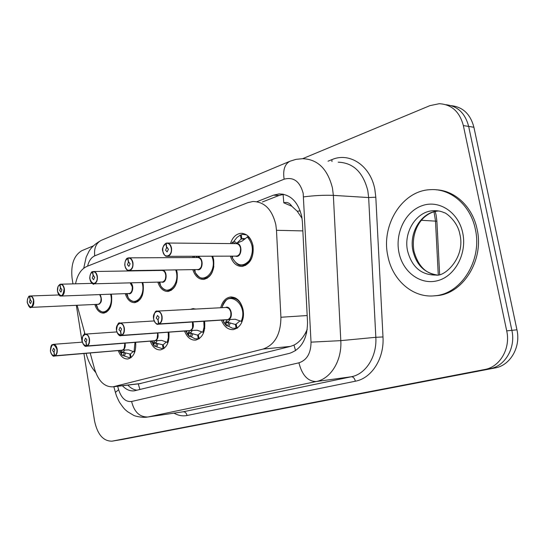 <?xml version="1.0" encoding="UTF-8"?>
<svg xmlns="http://www.w3.org/2000/svg" width="545" height="545" viewBox="0 0 545 545"><rect width="100%" height="100%" fill="white"/><g stroke="black" fill="none" stroke-linecap="round" stroke-linejoin="round"><path stroke-width="0.82" d="M204.593 321.216L204.607 321.298C205.533 331.741 202.542 338.016 195.621 340.121C190.723 340.353 187.03 337.328 184.551 331.033M168.895 332.171C169.645 342.056 166.865 347.955 160.564 349.883C156.027 350.101 152.586 347.192 150.236 341.156M135.657 342.315C136.236 351.661 133.654 357.213 127.905 358.971C123.688 359.175 120.465 356.375 118.245 350.571M220.725 307.748C222.374 301.433 225.616 297.843 230.446 296.991C236.816 296.977 241.047 301.296 243.131 309.948C244.112 320.841 240.849 327.395 233.349 329.609C228.042 329.861 224.077 326.7 221.447 320.126M212.734 256.198L213.647 259.672C214.553 270.695 211.276 277.276 203.816 279.415C198.707 279.51 195.035 276.247 192.801 269.632M176.519 269.884L177.152 272.561C178.017 283.121 175.006 289.422 168.126 291.459C163.405 291.555 159.978 288.441 157.839 282.126M142.776 282.521L143.212 284.545C144.037 294.688 141.264 300.724 134.901 302.666C130.521 302.761 127.312 299.784 125.268 293.735M111.269 294.239L111.561 295.724C112.352 305.472 109.79 311.277 103.884 313.123C99.81 313.218 96.799 310.357 94.85 304.553M230.46 243.588C232.49 237.436 235.937 234.009 240.801 233.315C246.967 233.403 251.034 237.559 253.003 245.775C253.943 257.301 250.359 264.196 242.246 266.444C236.694 266.532 232.749 263.099 230.419 256.143M90.177 352.969L94.551 368.958C98.407 381.166 104.538 387.12 112.951 386.827L263.092 349.059C274.823 344.856 280.764 334.255 280.913 317.258L276.485 230.303L275.838 224.772C272.125 209.498 264.488 201.739 252.934 201.5L247.689 202.699L86.812 266.457C81.137 269.053 77.383 274.837 75.551 283.809M302.046 218.341L297.216 211.228L291.827 206.262C289.702 202.944 287.031 201.793 283.802 202.822L283.087 194.402M283.802 202.822L291.827 206.262M139.357 383.748L290.362 346.429L293.98 345.094C298.524 342.737 302.339 338.731 305.438 333.077L307.257 329.35M77.145 305.336L85.027 334.16M190.423 309.342L192.732 308.695L196.009 309.049M192.664 257.56L193.059 256.266M451.315 105.682C462.93 107.004 470.458 114.198 473.905 127.258L468.659 126.42C465.198 113.265 457.643 106.03 445.98 104.722C457.643 106.03 465.198 113.265 468.659 126.42L511.864 330.338C515.924 347.819 505.092 366.267 489.887 368.733L117.161 440.319M473.905 127.258L516.946 329.814C520.993 347.172 510.195 365.504 495.024 367.964L122.577 439.427M122.407 385.724C126.093 389.648 130.078 391.337 134.37 390.813L289.572 353.317C301.371 349.243 307.353 338.874 307.516 322.218L302.4 222.033L301.76 216.617C298.095 201.773 290.505 194.211 278.992 193.931L273.508 195.158L256.899 201.698M262.404 201.977L279.006 195.478L283.761 194.32M302.584 158.697L429.944 105.635L439.263 103.707C451.607 104.422 459.633 111.711 463.352 125.575L506.707 330.87C510.781 348.473 499.929 367.044 484.675 369.517L111.977 441.171C103.278 441.218 97.473 434.501 94.564 421.019L83.937 353.501M72.976 283.877L72.056 278.059C70.721 264.502 73.984 255.367 81.845 250.666L93.175 245.945M82.152 342.165L76.355 305.37M463.352 125.575L468.659 126.42L511.864 330.338C515.924 347.819 505.092 366.267 489.887 368.733L122.87 439.386M137.061 390.206C133.723 389.818 130.643 388.115 127.816 385.097M240.665 265.306L244.76 265.006C251.225 261.852 253.963 255.53 252.982 246.04C252.192 241.946 250.502 238.778 247.927 236.55L242.355 240.904L235.753 243.635M166.136 243.302L165.775 243.513C163.439 244.943 162.471 247.532 162.866 251.265C164.004 259.352 172.765 256.109 171.205 248.091C170.347 244.501 168.657 242.927 166.136 243.37L166.92 243.022C169.243 243.05 170.776 244.725 171.518 248.036C171.886 252.676 170.551 255.441 167.506 256.348C165.605 256.402 164.188 255.189 163.248 252.723M235.951 256.123L237.334 255.952C239.902 254.665 240.992 252.131 240.597 248.343C239.861 245.236 238.328 243.669 236.005 243.642L167.526 243.022M166.136 243.37L166.715 247.505L168.46 249.14L167.117 251.906L165.585 250.23L166.593 247.553L167.458 247.559M245.182 238.737L241.851 238.765L241.251 234.725L242.981 234.391L246.708 234.963M247.927 236.55L248.588 236.564M244.814 239.064L241.156 239.017L237.034 243.029M240.365 247.389C241.217 251.538 240.202 254.392 237.334 255.952C239.459 255.544 240.549 253.009 240.597 248.343M241.851 238.765L245.093 238.812M247.921 236.564C256.375 242.893 254.14 262.513 244.76 265.006L242.9 265.401L245.72 265.367M235.018 243.629L233.212 242.171L232.497 242.164L232.299 243.608M241.156 239.017L240.311 235.065L241.306 235.086M233.212 242.171L236.932 237.477L240.311 235.065M166.593 247.553L165.775 243.513M166.715 247.505L167.329 247.512M226.727 325.91L225.569 322.034L227.585 319.697L230.079 319.499M227.912 319.588L235.222 319.254L241.946 321.604C243.417 318.062 243.819 314.233 243.131 310.119C241.176 302.012 237.211 297.965 231.237 297.979L235.127 297.808M226.87 319.779L227.585 319.697M153.881 314.649L155.257 312.176L157.287 311.093C159.678 311.093 161.272 312.837 162.056 316.325C162.458 320.194 161.47 322.763 159.086 324.037L158.881 323.832C161.184 322.606 162.138 320.119 161.749 316.379C160.577 308.286 152.062 311.045 153.601 318.927C154.426 322.497 156.068 324.173 158.527 323.941L226.788 319.663M159.086 324.037L227.892 319.595C230.29 318.389 231.291 315.977 230.903 312.353C230.119 309.083 228.525 307.455 226.127 307.462C229.874 308.048 231.407 310.929 230.726 316.114M158.527 323.941L157.955 319.826L156.258 318.096L157.471 315.473L159.065 317.217L158.077 319.786L158.881 323.832M230.113 319.534L228.185 321.857L228.253 322.558L230.317 323.001L228.798 326.366L232.477 328.253L237.027 328.253M228.798 326.366L227.456 325.869L228.968 322.511M226.74 325.91L227.456 325.869M237.702 327.777L236.986 328.063L236.148 324.091L239.95 320.916M230.896 312.353C229.629 308.64 228.035 307.012 226.127 307.462L157.675 311.072M230.317 323.001L234.95 324.37L236.176 324.234M229.772 298.285L231.23 297.979C239.746 296.473 246.701 311.563 241.932 321.598M236.986 328.063L237.347 328.036M236.053 328.322L235.467 324.282M387.808 255.782C380.948 225.16 402.176 190.539 430.393 189.674C450.504 188.182 470.573 205.131 475.322 229.152C482.543 260.033 461.315 293.775 435.244 295.731C413.151 298.592 392.284 280.205 387.808 255.782M436.218 189.81C454.98 190.471 472.638 206.936 477.093 229.2C484.307 260.019 463.093 293.687 437.042 295.635L433.725 295.88M200.165 256.239L197.27 257.54M127.973 258.085L127.639 258.296C125.486 259.638 124.594 262.104 124.969 265.694C126.031 273.467 134.111 270.484 132.653 262.772C131.856 259.311 130.289 257.771 127.973 258.166L128.661 257.84C130.82 257.874 132.251 259.502 132.953 262.717C133.3 267.139 132.088 269.775 129.308 270.627L127.23 269.993L125.623 267.847M197.631 269.557L198.775 269.394C201.159 268.188 202.161 265.762 201.786 262.111C201.098 259.093 199.661 257.567 197.481 257.533L129.151 257.84M127.973 258.166L128.511 262.145L130.119 263.732L128.906 266.369L127.469 264.741L128.395 262.186L129.145 262.179M202.713 278.366L206.092 278.052C210.186 276.41 212.754 272.595 213.797 266.607M213.688 259.911L212.659 256.198M199.293 256.245L199.02 256.722M201.262 260.34C202.536 264.604 201.711 267.622 198.775 269.394L198.094 269.543L198.775 269.394C200.751 269.032 201.752 266.6 201.786 262.111M213.838 266.287C212.85 272.439 210.268 276.356 206.092 278.052L204.464 278.4L207.093 278.338M194.361 257.547L194.354 256.259M128.395 262.186L127.639 258.296M128.511 262.145L129.029 262.138M161.511 282.024C167.288 284.252 167.833 269.339 161.933 270.259L161.565 270.436M92.725 271.744L92.412 271.948C90.422 273.209 89.605 275.566 89.959 279.026C90.954 286.513 98.427 283.747 97.064 276.315C96.322 272.984 94.871 271.485 92.725 271.826L93.338 271.526C95.355 271.56 96.69 273.14 97.351 276.267C97.684 280.491 96.581 283.012 94.026 283.816L90.824 281.615M162.022 282.01L163.003 281.867C165.217 280.736 166.143 278.406 165.789 274.891C165.135 271.948 163.786 270.463 161.742 270.429L93.74 271.519M92.725 271.826L93.229 275.661L94.721 277.207L93.611 279.721L92.275 278.141L93.12 275.702L93.781 275.688M167.376 290.465L170.204 290.158C173.242 289.02 175.429 286.316 176.757 282.051M165.033 272.616C166.586 276.874 165.912 279.96 163.003 281.867L162.396 282.003L163.003 281.867C164.835 281.54 165.762 279.21 165.789 274.891M176.791 281.908C175.483 286.241 173.283 288.993 170.204 290.158L168.773 290.471L171.219 290.39M93.12 275.702L92.412 271.948M93.229 275.661L93.672 275.647M60.079 284.395L59.787 284.592C57.947 285.784 57.191 288.039 57.518 291.371C60.822 297.734 63.022 296.896 64.112 288.864C63.418 285.641 62.069 284.183 60.079 284.483L60.624 284.197C62.512 284.238 63.765 285.778 64.392 288.816C64.705 292.863 63.69 295.267 61.34 296.03C59.446 295.996 58.186 294.45 57.566 291.411M59.861 284.415L57.995 286.602L57.484 291.391C60.359 298.721 60.447 294.94 61.34 296.03L129.717 293.469C131.781 292.406 132.639 290.172 132.306 286.772L130.132 282.855M60.079 284.483L60.55 288.176L61.939 289.688L60.924 292.093L59.671 290.553L60.454 288.216L61.033 288.196M134.411 301.719L136.802 301.426C139.248 300.54 141.128 298.428 142.436 295.111M131.372 284.177C133.109 288.373 132.558 291.466 129.717 293.469C131.427 293.176 132.285 290.941 132.306 286.772M142.463 295.029C141.155 298.387 139.275 300.52 136.802 301.426L135.535 301.705M60.454 288.216L59.787 284.592M60.55 288.176L60.931 288.169M29.757 296.146L29.485 296.344C27.768 297.461 27.066 299.634 27.379 302.85C30.465 309.015 32.509 308.238 33.511 300.513C32.857 297.4 31.603 295.976 29.75 296.242L30.247 295.969C32.012 296.01 33.191 297.509 33.776 300.465C34.083 304.348 33.15 306.651 30.976 307.38L28.517 305.902M29.553 296.167C28.524 295.165 26.671 301.555 27.352 302.863C29.069 306.971 30.282 308.484 30.976 307.38L98.672 304.294C100.593 303.286 101.397 301.14 101.084 297.856L99.715 294.654M29.75 296.242L30.2 299.805L31.494 301.283L30.561 303.585L29.375 302.087L30.104 299.839L30.615 299.818M103.598 312.217L105.641 311.944L107.651 310.807L110.519 306.835M100.021 295.049C101.867 299.144 101.424 302.223 98.672 304.294C100.266 304.028 101.07 301.882 101.084 297.856M110.533 306.794L108.033 310.466L104.517 312.19L106.629 312.087M30.104 299.839L29.485 296.344M199.048 338.799L194.933 338.779L191.479 336.912L189.469 336.49L188.209 333.472L188.148 332.804L189.837 330.624L192.365 330.44L190.757 332.607L190.873 333.261L197.236 335.046L198.326 334.923M190.144 330.522L197.092 330.229L203.564 332.484L204.75 328.158M189.238 330.692L189.837 330.624M116.964 325.89L119.9 323.049C122.121 323.062 123.606 324.752 124.342 328.124C124.723 331.844 123.81 334.303 121.61 335.495L121.412 335.304C123.531 334.146 124.41 331.776 124.049 328.179C122.952 320.392 115.09 322.94 116.528 330.536C117.291 333.969 118.81 335.591 121.079 335.407L189.783 330.631M121.61 335.495L190.123 330.529C192.344 329.398 193.271 327.082 192.903 323.587L192.467 322L192.548 327.817M121.079 335.407L120.547 331.442L118.974 329.766L120.091 327.259L121.569 328.955L120.663 331.408L121.412 335.304M199.525 338.459L199.082 338.629L198.305 334.793L201.759 331.878M192.903 323.587L192.46 322M198.223 338.867L197.672 334.971M190.873 333.261L188.209 333.472M163.759 348.609L162.601 348.746L154.426 346.116L153.37 342.812L154.787 340.775L156.66 340.625M82.799 336.435L85.347 334.099C87.418 334.119 88.794 335.761 89.489 339.031C89.85 342.614 89.012 344.965 86.975 346.089L155.107 340.68L161.695 340.414L167.949 342.594L168.575 340.714M154.276 340.836L154.787 340.775M86.975 346.089L86.778 345.905C88.74 344.815 89.55 342.539 89.21 339.079C88.181 331.585 80.898 333.942 82.247 341.259C82.963 344.576 84.373 346.15 86.471 345.993L154.003 340.768M155.053 340.686C157.117 339.617 157.975 337.396 157.621 334.024L157.137 338.5M86.471 345.993L85.974 342.185L84.516 340.55L85.531 338.152L86.914 339.801L86.076 342.151L86.778 345.905M164.093 348.364L163.139 344.74L166.293 342.056M157.621 334.024L157.389 333.009M157.267 340.598L155.972 342.601L156.129 343.227L163.159 344.856M163.071 348.664L162.553 344.903M130.889 357.738L129.928 357.861L122.128 355.272L120.976 352.131L122.155 350.224L123.606 350.094M122.407 350.135L128.743 349.897L134.036 351.852L134.772 351.995L134.956 351.518M121.712 350.272L122.155 350.224M51.087 346.307L53.315 344.345C55.243 344.372 56.537 345.966 57.191 349.141C57.532 352.588 56.755 354.843 54.868 355.905L54.67 355.728C56.496 354.706 57.245 352.52 56.918 349.188C53.648 342.71 51.496 343.384 50.453 351.212C51.128 354.407 52.436 355.946 54.391 355.817L122.1 350.217M54.868 355.905L122.393 350.142C124.314 349.127 125.112 346.988 124.785 343.732L124.206 348.33M54.391 355.817L53.921 352.138L52.558 350.551L53.499 348.255L54.793 349.849L54.016 352.104L54.67 355.728M131.113 357.568L130.384 354.005L133.273 351.525M124.778 343.738L124.676 343.187M124.58 350.067L123.565 351.906L123.756 352.506L130.405 354.107M130.33 357.793L129.839 354.155M84.373 334.439L84.536 332.361M95.668 372.412C91.301 367.446 88.113 361.083 86.117 353.317M189.783 330.624L189.047 330.611M302.85 230.903L276.485 230.303M295.567 350.646L293.98 345.094M305.438 333.077L306.61 333.043M139.929 389.512L138.239 383.878M297.216 211.228L300.22 210.908M307.176 315.535L280.913 317.258M290.362 346.429L263.092 349.059M141.039 383.469L114.021 386.616M438.262 274.721L435.475 220.841L434.024 211.828M439.631 274.38L436.886 221.216L421.394 220.296M516.946 329.814L506.707 330.87M495.024 367.964L484.675 369.517M123.068 439.352L112.175 441.13M279.006 195.478L273.508 195.158M117.672 386.282L118.633 389.723C121.412 398.197 125.745 402.121 131.611 401.488L298.926 362.82C306.896 360.156 310.929 353.262 311.025 342.151L303.177 193.271C299.866 181.362 293.517 176.675 284.122 179.203L94.735 255.857C91.294 257.424 88.917 260.851 87.588 266.151M290.192 161.15L296.105 159.331L302.652 158.697C317.749 159.235 327.688 169.052 332.484 188.148L333.356 195.376L368.652 197.556L367.8 190.607C363.072 172.227 353.215 162.751 338.227 162.192M101.69 240.161L289.811 161.306C284.681 164.174 282.787 170.135 284.122 179.203M328.042 161.191L331.878 159.637L331.973 161.572M331.878 159.637C349.515 151.837 370.546 165.632 374.844 189.374L375.812 197.195L382.992 336.939C384.382 358.521 371.642 378.319 355.354 381.214L187.037 415.501C182.643 416.353 178.304 415.569 174.039 413.165M303.606 196.888C314.247 195.519 324.166 195.015 333.356 195.376L340.795 340.639L375.832 337.3L368.652 197.556L375.812 197.195M311.025 342.151L340.795 340.639C342.062 360.579 330.747 378.864 316.182 381.541L351.361 376.758C365.824 374.115 377.065 356.478 375.832 337.3L382.992 336.939M298.926 362.82C302.087 375.178 307.836 381.418 316.182 381.541L147.886 416.993L183.229 411.782L351.361 376.758C353.276 376.799 354.611 378.284 355.354 381.214M131.611 401.488C134.186 411.972 139.615 417.136 147.886 416.993L183.229 411.782C185.157 411.761 186.424 413.001 187.037 415.501M115.663 393.272L115.411 392.38L118.633 389.723M83.732 268.242L86.158 257.192L88.93 251.449C91.267 247.314 95.382 243.608 101.268 240.338C96.049 243.118 93.869 248.288 94.735 255.857M236.094 243.479C243.063 242.321 242.15 258.718 235.399 256.13M163.248 246.626L165.803 243.343M247.226 236.884C253.275 243.813 253.977 251.695 249.331 260.537C243.097 267.064 237.47 266.267 232.449 258.132L231.673 256.143M231.72 243.601L232.184 242.355L231.857 243.601M234.323 241.306L236.666 243.199M227.367 319.935L226.243 319.82M225.494 307.496C230.712 304.934 233.941 317.149 228.668 319.561M158.718 324.152L158.418 324.207C156.674 324.316 155.291 323.28 154.255 321.094M226.332 325.637L222.68 320.051M221.944 307.68L222.244 306.658C227.517 288.271 248.915 304.464 241.149 321.427M225.569 322.034L228.185 321.857M225.589 322.742L228.253 322.558M407.565 250.884C403.348 232.259 416.278 211.371 433.173 210.717C437.335 210.506 441.021 211.167 444.216 212.72C445.027 212.155 457.466 220.691 459.857 234.214C465.723 257.458 444.631 277.037 436.116 275.075C421.38 275.191 411.863 267.125 407.565 250.884M398.926 252.403C394.927 232.919 405.514 211.208 422.389 205.581C439.188 199.654 458.543 212.243 462.739 232.981C467.194 253.636 455 276.226 437.69 280.661C420.433 285.41 402.687 271.948 398.926 252.403M436.967 274.959C424.432 272.95 416.428 264.925 412.953 250.898C408.75 232.388 421.667 211.63 438.521 210.99L438.752 210.976M197.631 257.369C204.028 256.341 203.319 271.955 197.086 269.564M125.527 260.687L127.666 258.132M211.801 256.204C218.375 271.165 202.147 286.629 195.205 272.486L193.972 269.611M193.85 257.553L194.292 256.259M197.29 257.526L195.791 256.252M197.849 256.245L198.618 256.899M90.633 273.856L92.446 271.791M175.694 269.898C180.947 283.836 167.206 297.625 160.523 285.546L158.942 282.092M130.664 282.841C134.581 285.512 132.483 295.404 128.395 293.619M58.267 286.152L59.821 284.449M142.041 282.542C146.305 295.567 134.499 307.993 128.15 297.543L126.311 293.694M100.157 294.634C102.467 300.329 101.581 303.592 97.501 304.43M28.177 297.631L29.512 296.201M110.608 294.259C114.123 306.467 103.857 317.762 97.875 308.627L95.831 304.505M189.653 330.849L188.665 330.733M192.882 321.972C193.972 325.828 193.298 328.669 190.866 330.495M121.269 335.597L117.441 333.247M189.054 336.224L185.709 330.951M203.803 321.271L204.075 327.007L202.794 332.321M192.882 333.683L191.479 336.912M188.148 332.804L190.757 332.607M190.185 336.435L191.581 333.22M154.63 340.979L153.751 340.877M157.791 332.975C158.561 336.531 157.88 339.092 155.754 340.652M86.662 346.184L83.351 344.311M154.405 346.068L151.326 341.068M168.173 332.225L168.351 337.539L167.186 342.437M158.098 343.616L156.797 346.715M153.37 342.812L155.972 342.601M153.472 343.445L156.129 343.227M155.536 346.259L156.831 343.166M122.019 350.415L121.228 350.319M125.064 343.152C125.609 346.436 124.941 348.752 123.068 350.115M54.575 355.994L51.693 354.468M121.371 350.224L122.094 350.224M122.114 355.238L119.266 350.483M134.996 342.362L134.036 351.852M125.677 352.874L124.464 355.851M120.976 352.131L123.565 351.906M121.113 352.731L123.756 352.506M123.252 355.408L124.458 352.438M139.963 383.68L112.951 386.827M240.801 233.315L242.511 233.349M230.446 296.991L231.564 296.943M192.732 308.695L193.645 308.647M436.157 215.343L436.872 220.991M436.041 214.784L435.196 211.515M283.046 194.177L278.992 193.931M111.977 441.171L117.454 440.271M113.844 386.725L115.411 392.38C116.201 395.03 116.283 395.895 119.41 402.142C124.853 410.228 125.479 409.731 127.496 411.645L133.648 415.338C134.315 415.903 141.7 417.94 147.198 417.116M236.55 256.123L167.506 256.348C166.702 255.734 165.319 258.153 162.819 251.293C161.811 249.147 162.819 246.49 165.844 243.308M244.576 234.418L245.856 234.445M243.084 238.533L244.228 238.547M232.552 256.136L232.449 258.132C238.928 267.786 240.495 264.618 242.9 265.401M166.92 243.022L166.239 243.159M157.287 311.093C155.407 310.357 154.167 312.973 153.554 318.948C155.073 323.171 156.694 324.922 158.418 324.207L227.217 319.752M235.392 328.437L236.911 328.322M226.366 325.726L223.62 322.075L223.532 319.99M222.387 307.659L222.244 306.658C227.183 296.582 229.009 299.137 231.23 297.979M433.173 210.717L438.521 210.99C421.667 212.339 410.548 231.448 413.928 251.013M413.996 251.354C417.647 264.434 424.282 272.139 433.915 274.482M435.244 295.731L437.042 295.635M197.603 269.557L129.308 270.627C128.279 269.85 126.978 272.241 124.921 265.722C124.355 264.795 125.439 258.139 127.707 258.105M194.94 269.598L195.205 272.486C200.642 279.939 202.324 277.964 204.464 278.406M128.661 257.84L128.068 257.962M161.994 282.01L94.026 283.816C93.481 285.158 92.112 283.564 89.918 279.047C89.162 277.541 91.213 270.899 92.486 271.764M159.835 282.072L160.523 285.546C162.526 288.796 165.278 290.437 168.773 290.471M93.338 271.526L92.827 271.628M60.958 284.19L92.296 283.373M127.053 293.666L128.15 297.543C129.758 300.145 132.217 301.535 135.535 301.712L137.81 301.61M60.624 284.197L60.182 284.292M30.52 295.962L59.003 294.961M96.404 304.485L97.875 308.627C98.638 310.357 103.284 313.034 104.517 312.196M30.247 295.969L29.852 296.051M119.9 323.049C118.394 322.034 117.257 324.534 116.487 330.549C117.986 334.712 119.491 336.408 121.017 335.645L189.524 330.672M120.213 323.028L154.119 320.944M197.665 338.963L198.959 338.861M189.081 336.292L187.105 333.778L186.608 330.883M85.347 334.099C84.638 335.257 82.465 332.47 82.206 341.279C83.596 345.312 85.006 346.961 86.444 346.225L154.514 340.816M85.606 334.085L116.814 331.925M162.601 348.746L163.691 348.65M154.426 346.116L153.063 344.433L152.137 341.007M53.315 344.345C52.967 345.264 50.746 342.58 50.419 351.225C51.809 355.217 53.131 356.818 54.391 356.028L121.91 350.258M53.526 344.331L82.384 342.144M129.928 357.861L130.841 357.779M122.128 355.272L121.263 354.223L119.934 350.428"/></g></svg>
